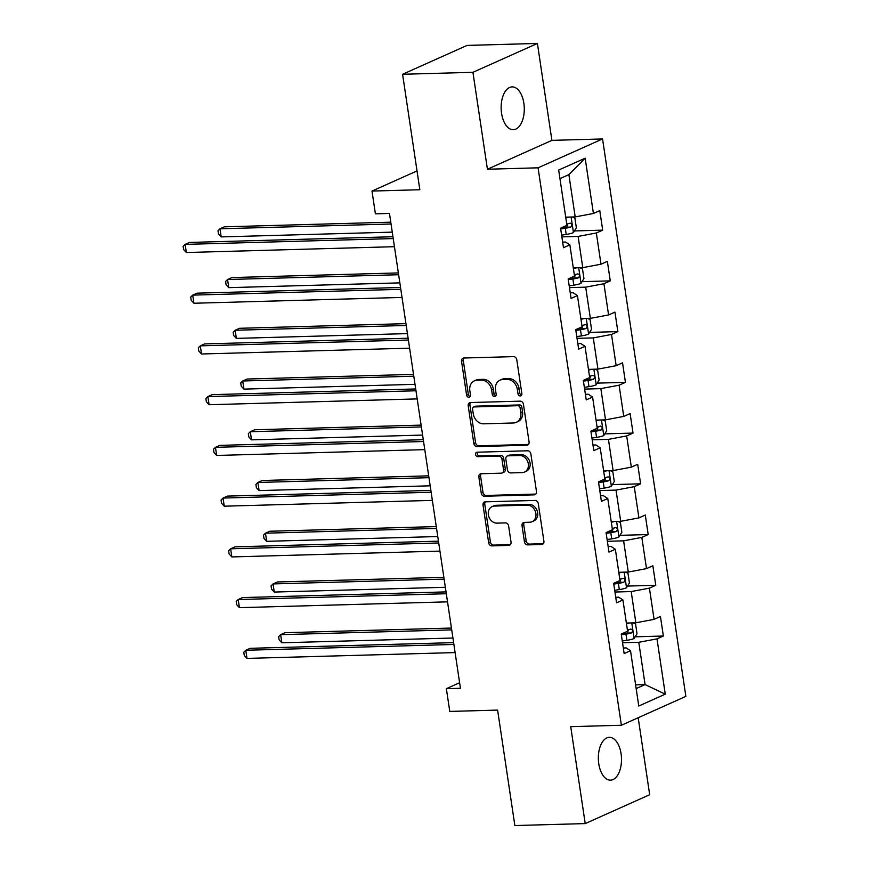 <?xml version="1.0" encoding="UTF-8"?>
<svg xmlns="http://www.w3.org/2000/svg" width="869" height="869" viewBox="0 0 869 869"><rect width="100%" height="100%" fill="white"/><g stroke="black" fill="none" stroke-linecap="round" stroke-linejoin="round"><path stroke-width="1.3" d="M520.249 395.949A2.303 1.89 -114.1 0 0 521.856 393.657L516.783 359.733A3.28 2.694 -114.1 0 0 513.546 356.627L463.829 358.017A3.28 2.694 -114.1 0 0 462.96 358.213A3.28 2.694 -114.1 0 0 461.537 361.287L466.61 395.199A2.303 1.89 -114.1 0 0 470.477 395.091L469.825 390.702A10.504 8.625 -114.1 0 1 474.365 380.861A10.504 8.625 -114.1 0 1 477.135 380.242L481.274 380.122A10.504 8.625 -114.1 0 1 491.637 390.094L492.299 394.483A2.303 1.89 -114.1 0 0 496.166 394.374L495.504 389.985A10.504 8.625 -114.1 0 1 500.055 380.144A10.504 8.625 -114.1 0 1 502.825 379.525L506.964 379.405A10.504 8.625 -114.1 0 1 517.327 389.377L517.989 393.766A2.303 1.89 -114.1 0 0 520.249 395.949M621.074 753.749A21.41 11.569 88.4 0 0 609.321 737.336A21.41 11.569 88.4 0 0 598.763 763.732A21.41 11.569 88.4 0 0 610.516 780.145A21.41 11.569 88.4 0 0 621.074 753.749M523.866 103.302A21.41 11.569 88.4 0 0 512.113 86.889A21.41 11.569 88.4 0 0 501.554 113.285A21.41 11.569 88.4 0 0 513.307 129.698A21.41 11.569 88.4 0 0 523.866 103.302M524.431 541.767A3.28 2.694 -114.1 0 0 527.668 544.885L541.626 544.494A3.28 2.694 -114.1 0 0 542.484 544.298A3.28 2.694 -114.1 0 0 543.907 541.224L538.28 503.553A3.28 2.694 -114.1 0 0 535.032 500.435L485.315 501.826A3.28 2.694 -114.1 0 0 484.457 502.021A3.28 2.694 -114.1 0 0 483.034 505.095L488.66 542.767A3.28 2.694 -114.1 0 0 491.897 545.884L508.756 545.406A3.28 2.694 -114.1 0 0 509.614 545.211A3.28 2.694 -114.1 0 0 511.037 542.137L508.626 526.017A3.28 2.694 -114.1 0 0 505.389 522.899L497.035 523.138A8.788 7.213 -114.1 0 1 488.671 516.197A8.788 7.213 -114.1 0 1 492.169 506.584A8.788 7.213 -114.1 0 1 494.483 506.062L527.211 505.139A8.788 7.213 -114.1 0 1 535.565 512.08A8.788 7.213 -114.1 0 1 532.078 521.704A8.788 7.213 -114.1 0 1 529.764 522.226L524.311 522.378A3.28 2.694 -114.1 0 0 523.442 522.573A3.28 2.694 -114.1 0 0 522.019 525.647L524.431 541.767L526.179 540.985A3.28 2.694 -114.1 0 0 529.417 544.103L543.266 543.712M472.932 72.312L487.422 169.238L551.902 140.365L537.411 43.45L472.932 72.312L402.586 74.278L419.836 189.735L371.997 191.071L375.397 213.839L389.475 213.448L460.44 688.27L446.362 688.661L449.773 711.429L497.611 710.092L514.861 825.55L585.217 823.584L649.686 794.722L638.183 717.729M487.422 169.238L538.074 167.815L621.378 725.257L570.727 726.669L585.217 823.584M526.788 445.21A3.28 2.694 -114.1 0 0 527.646 445.015A3.28 2.694 -114.1 0 0 529.069 441.941L523.442 404.27A3.28 2.694 -114.1 0 0 520.194 401.152L470.477 402.543A3.28 2.694 -114.1 0 0 469.618 402.738A3.28 2.694 -114.1 0 0 468.195 405.812L473.822 443.483A3.28 2.694 -114.1 0 0 477.059 446.601L526.788 445.21L528.374 444.504M530.861 453.911L536.488 491.582A3.28 2.694 -114.1 0 1 535.065 494.657A3.28 2.694 -114.1 0 1 534.207 494.852L484.478 496.242A3.28 2.694 -114.1 0 1 481.241 493.125L478.83 477.005A3.28 2.694 -114.1 0 1 480.253 473.931A3.28 2.694 -114.1 0 1 481.122 473.735L501.283 473.171A3.28 2.694 -114.1 0 0 502.152 472.975A3.28 2.694 -114.1 0 0 503.564 469.901L501.967 459.201A3.28 2.694 -114.1 0 0 498.73 456.095L477.733 456.681A2.303 1.89 -114.1 0 1 477.07 452.206L527.613 450.794A3.28 2.694 -114.1 0 1 530.861 453.911M402.586 74.278L467.066 45.416L537.411 43.45M538.074 167.815L602.554 138.953L685.858 696.384L621.378 725.257M635.098 636.814L663.362 636.021L660.44 616.512L654.085 619.358L649.415 588.139L655.78 585.282L652.858 565.773L646.503 568.619L641.833 537.4L648.198 534.554L645.276 515.035L638.921 517.891L634.251 486.662L640.616 483.816L637.694 464.307L631.339 467.153L626.668 435.934L633.034 433.077L630.112 413.568L623.757 416.414L619.086 385.195L625.441 382.349L622.53 362.829L616.164 365.686L611.504 334.456L617.859 331.61L614.948 312.101L608.582 314.947L603.922 283.728L610.277 280.872L607.366 261.363L601 264.209L596.34 232.99L602.695 230.144L599.784 210.624L593.418 213.481L585.163 158.191L558.669 170.042L566.936 225.332L560.57 228.178L563.492 247.698L569.847 244.852L565.567 242.038L562.656 242.125M663.362 636.021L656.997 638.867L665.263 694.157L638.769 706.019L630.514 650.729L624.148 653.575L621.237 634.066L627.592 631.22L622.932 599.99L616.566 602.836L613.655 583.327L620.01 580.481L615.35 549.262L608.984 552.108L606.073 532.588L612.428 529.742L607.768 498.524L601.402 501.37L598.491 481.861L604.846 479.015L600.186 447.785L593.82 450.631L590.898 431.122L597.264 428.276L592.593 397.057L586.238 399.903L583.316 380.383L589.682 377.537L585.011 346.318L578.656 349.164L575.734 329.655L582.1 326.809L577.429 295.579L571.074 298.425L568.152 278.916L574.518 276.07L569.847 244.852M614.948 592.028L631.187 591.572L635.858 622.791L626.375 623.051M615.73 597.264L618.641 597.188L622.932 599.99M635.858 622.791L654.085 619.358M631.187 591.572L649.415 588.139M607.366 541.289L623.605 540.833L628.276 572.052L618.793 572.323M608.148 546.536L611.059 546.449L615.35 549.262M628.276 572.052L646.503 568.619M623.605 540.833L641.833 537.4M599.784 490.55L616.023 490.105L620.694 521.324L611.211 521.585M600.566 495.797L603.477 495.721L607.768 498.524M620.694 521.324L638.921 517.891M616.023 490.105L634.251 486.662M592.202 439.823L608.441 439.366L613.112 470.585L603.629 470.846M592.984 445.058L595.895 444.982L600.186 447.785M613.112 470.585L631.339 467.153M608.441 439.366L626.668 435.934M584.62 389.084L600.859 388.628L605.53 419.846L596.047 420.118M585.402 394.33L588.313 394.244L592.593 397.057M605.53 419.846L623.757 416.414M600.859 388.628L619.086 385.195M577.038 338.345L593.277 337.9L597.948 369.119L588.465 369.379M577.82 343.592L580.731 343.516L585.011 346.318M597.948 369.119L616.164 365.686M593.277 337.9L611.504 334.456M569.456 287.617L585.695 287.161L590.355 318.38L580.883 318.651M570.238 292.853L573.149 292.777L577.429 295.579M590.355 318.38L608.582 314.947M585.695 287.161L603.922 283.728M561.874 236.879L578.113 236.422L582.773 267.641L573.301 267.913M582.773 267.641L601 264.209M578.113 236.422L596.34 232.99M585.163 158.191L568.88 174.636L575.191 216.913L565.719 217.174M575.191 216.913L593.418 213.481M551.902 140.365L602.554 138.953M459.603 682.741L446.362 688.661M417.022 170.911L371.997 191.071M568.88 174.636L559.951 178.623M635.608 684.848L645.091 684.587L638.769 642.3L622.53 642.756M636.162 688.574L645.091 684.587L665.263 694.157M623.312 648.002L626.223 647.926L630.514 650.729M638.769 642.3L656.997 638.867M574.442 230.937L602.695 230.144M582.024 281.665L610.277 280.872M589.606 332.403L617.859 331.61M597.188 383.131L625.441 382.349M604.77 433.87L633.034 433.077M612.352 484.609L640.616 483.816M619.934 535.337L648.198 534.554M627.516 586.075L655.78 585.282M521.596 395.134A2.303 1.89 -114.1 0 1 519.727 392.984L519.075 388.595A10.504 8.625 -114.1 0 0 508.702 378.623L506.964 379.405M500.055 380.144L501.793 379.362A10.504 8.625 -114.1 0 1 504.563 378.743L508.702 378.623M474.365 380.861L476.103 380.09A10.504 8.625 -114.1 0 1 478.873 379.46L483.023 379.34A10.504 8.625 -114.1 0 1 493.386 389.312L494.037 393.7A2.303 1.89 -114.1 0 0 495.917 395.851M463.916 358.006A3.28 2.694 -114.1 0 0 463.286 360.505L468.348 394.417A2.303 1.89 -114.1 0 0 470.227 396.568M470.574 402.543A3.28 2.694 -114.1 0 0 469.933 405.03L475.571 442.701A3.28 2.694 -114.1 0 0 478.808 445.819L528.428 444.428M520.096 407.887A2.303 1.89 -114.1 0 0 517.826 405.714L474.192 406.931A2.303 1.89 -114.1 0 0 472.584 409.223L473.279 413.85A10.504 8.625 -114.1 0 0 483.642 423.811L513.481 422.986A10.504 8.625 -114.1 0 0 516.24 422.356A10.504 8.625 -114.1 0 0 520.792 412.514L520.096 407.887L521.834 407.116A2.303 1.89 -114.1 0 0 519.575 404.932L517.826 405.714M473.583 407.061L475.321 406.29A2.303 1.89 -114.1 0 1 475.93 406.149L519.575 404.932M516.24 422.356L517.989 421.574A10.504 8.625 -114.1 0 0 522.53 411.743L520.792 412.514M521.834 407.116L522.53 411.743M535.847 494.07L486.227 495.46L484.478 496.242M481.209 473.735A3.28 2.694 -114.1 0 0 480.579 476.223L482.99 492.343A3.28 2.694 -114.1 0 0 486.227 495.46M502.152 472.975L503.89 472.193A3.28 2.694 -114.1 0 0 505.313 469.119L503.716 458.43A3.28 2.694 -114.1 0 0 500.468 455.313L479.482 455.899L477.733 456.681M477.494 452.195A2.303 1.89 -114.1 0 0 479.482 455.899M522.204 472.584A8.788 7.213 -114.1 0 0 524.518 472.063A8.788 7.213 -114.1 0 0 528.015 462.449A8.788 7.213 -114.1 0 0 519.651 455.508L508.126 455.823A3.28 2.694 -114.1 0 0 507.257 456.019A3.28 2.694 -114.1 0 0 505.834 459.093L507.431 469.792A3.28 2.694 -114.1 0 0 510.679 472.91L522.204 472.584M524.518 472.063L526.266 471.28A8.788 7.213 -114.1 0 0 529.753 461.667A8.788 7.213 -114.1 0 0 521.4 454.726L519.651 455.508M507.257 456.019L508.995 455.247A3.28 2.694 -114.1 0 1 509.864 455.052L521.4 454.726M524.398 522.367A3.28 2.694 -114.1 0 0 523.768 524.865L526.179 540.985M532.078 521.704L533.816 520.922A8.788 7.213 -114.1 0 0 537.314 511.309A8.788 7.213 -114.1 0 0 528.949 504.368L527.211 505.139M492.169 506.584L493.907 505.801A8.788 7.213 -114.1 0 1 496.221 505.28L528.949 504.368M485.413 501.826A3.28 2.694 -114.1 0 0 484.772 504.313L490.409 541.984A3.28 2.694 -114.1 0 0 493.646 545.102L510.396 544.635M568.967 217.087A8.864 1.629 171.5 0 1 565.817 217.837M572.334 216.989L574.909 218.086L576.364 227.841L573.366 232.653A8.864 1.629 171.5 0 1 566.23 234.445L561.613 235.13M390.778 222.182L224.332 226.831L219.976 228.786L221.193 236.911L392.267 232.132M560.69 228.949L565.306 228.265A8.864 1.629 -8.5 0 0 570.792 227.07C572.399 225.158 572.204 223.854 570.205 223.17A8.864 1.629 171.5 0 1 566.74 224.017M567.826 223.789L566.74 227.189A4.519 0.826 171.5 0 1 565.187 227.472L560.657 228.145M391.05 224.006L219.976 228.786L217.989 230.741L218.477 233.989L221.193 236.911M392.951 236.748L189.485 242.44L185.13 244.385L393.222 238.573M186.346 252.521L183.631 249.599L183.142 246.34L185.13 244.385L186.346 252.521L394.439 246.698M576.549 267.826A8.864 1.629 171.5 0 1 573.399 268.564M579.916 267.728L582.491 268.825L583.946 278.58L580.948 283.392A8.864 1.629 171.5 0 1 573.812 285.173L569.195 285.868M398.36 272.92L231.914 277.569L227.559 279.514L228.775 287.65L399.849 282.87M568.272 279.688L572.888 278.992A8.864 1.629 -8.5 0 0 578.374 277.808C579.981 275.897 579.786 274.593 577.787 273.909A8.864 1.629 171.5 0 1 574.322 274.745M575.408 274.517L574.322 277.917A4.519 0.826 171.5 0 1 572.769 278.199L568.239 278.884M398.632 274.734L227.559 279.514L225.571 281.469L226.059 284.728L228.775 287.65M584.131 318.554A8.864 1.629 171.5 0 1 580.981 319.303M587.498 318.456L590.073 319.553L591.528 329.318L588.53 334.13A8.864 1.629 171.5 0 1 581.394 335.912L576.777 336.596M405.942 323.648L239.496 328.297L235.141 330.253L236.357 338.389L407.431 333.609M575.854 330.416L580.47 329.731A8.864 1.629 -8.5 0 0 585.956 328.547C587.563 326.625 587.368 325.332 585.369 324.637A8.864 1.629 171.5 0 1 581.904 325.484M582.99 325.256L581.904 328.656A4.519 0.826 171.5 0 1 580.351 328.938L575.821 329.612M406.214 325.473L235.141 330.253L233.153 332.208L233.642 335.467L236.357 338.389M400.533 287.487L197.067 293.168L192.712 295.123L400.815 289.312M193.928 303.248L191.213 300.326L190.724 297.079L192.712 295.123L193.928 303.248L402.021 297.437M408.115 338.226L204.649 343.907L200.294 345.851L408.397 340.04M201.51 353.987L198.795 351.065L198.306 347.817L200.294 345.851L201.51 353.987L409.603 348.176M591.713 369.292A8.864 1.629 171.5 0 1 588.563 370.042M595.08 369.195L597.655 370.292L599.11 380.046L596.112 384.858A8.864 1.629 171.5 0 1 588.976 386.651L584.359 387.335M413.525 374.387L247.078 379.036L242.723 380.991L243.939 389.116L415.013 384.337M583.436 381.154L588.052 380.47A8.864 1.629 -8.5 0 0 593.538 379.275C595.146 377.363 594.95 376.06 592.951 375.375A8.864 1.629 171.5 0 1 589.486 376.223M590.572 375.995L589.486 379.395A4.519 0.826 171.5 0 1 587.933 379.677L583.403 380.35M413.796 376.212L242.723 380.991L240.746 382.947L241.224 386.194L243.939 389.116M599.295 420.02A8.864 1.629 171.5 0 1 596.145 420.77M602.662 419.933L605.237 421.031L606.692 430.785L603.694 435.597A8.864 1.629 171.5 0 1 596.558 437.379L591.941 438.074M421.107 425.126L254.671 429.775L250.305 431.719L251.521 439.855L422.595 435.076M591.018 431.893L595.634 431.198A8.864 1.629 -8.5 0 0 601.12 430.014C602.728 428.102 602.532 426.798 600.533 426.114A8.864 1.629 171.5 0 1 597.068 426.951M598.154 426.722L597.068 430.122A4.519 0.826 171.5 0 1 595.515 430.405L590.985 431.089M421.378 426.94L250.305 431.719L248.328 433.674L248.806 436.933L251.521 439.855M606.877 470.759A8.864 1.629 171.5 0 1 603.727 471.509M610.244 470.661L612.819 471.758L614.274 481.524L611.276 486.336A8.864 1.629 171.5 0 1 604.14 488.117L599.523 488.802M428.689 475.854L262.253 480.503L257.887 482.458L259.103 490.594L430.177 485.814M598.6 482.621L603.216 481.937A8.864 1.629 -8.5 0 0 608.702 480.753C610.31 478.83 610.114 477.537 608.115 476.842A8.864 1.629 171.5 0 1 604.65 477.689M605.736 477.461L604.65 480.861A4.519 0.826 171.5 0 1 603.097 481.144L598.567 481.817M428.96 477.678L257.887 482.458L255.91 484.413L256.388 487.672L259.103 490.594M415.708 388.954L212.232 394.645L207.876 396.59L415.979 390.778M209.092 404.726L206.377 401.804L205.888 398.545L207.876 396.59L209.092 404.726L417.185 398.904M423.29 439.692L219.814 445.373L215.458 447.329L423.561 441.517M216.674 455.454L213.959 452.532L213.47 449.284L215.458 447.329L216.674 455.454L424.767 449.642M430.872 490.431L227.396 496.112L223.04 498.056L431.143 492.245M224.256 506.192L221.541 503.27L221.052 500.023L223.04 498.056L224.256 506.192L432.36 500.381M614.459 521.498A8.864 1.629 171.5 0 1 611.309 522.247M617.826 521.4L620.401 522.497L621.856 532.252L618.858 537.064A8.864 1.629 171.5 0 1 611.722 538.856L607.105 539.54M436.271 526.592L269.835 531.241L265.479 533.197L266.685 541.322L437.759 536.542M606.182 533.36L610.798 532.675A8.864 1.629 -8.5 0 0 616.284 531.48C617.892 529.569 617.696 528.265 615.697 527.581A8.864 1.629 171.5 0 1 612.232 528.428M613.318 528.2L612.232 531.6A4.519 0.826 171.5 0 1 610.679 531.882L606.149 532.556M436.542 528.417L265.479 533.197L263.492 535.152L263.97 538.4L266.685 541.322M438.454 541.159L234.978 546.851L230.622 548.795L438.726 542.984M231.838 556.931L229.123 554.009L228.634 550.75L230.622 548.795L231.838 556.931L439.942 551.109M622.041 572.226A8.864 1.629 171.5 0 1 618.891 572.975M625.408 572.139L627.983 573.236L629.438 582.99L626.44 587.802A8.864 1.629 171.5 0 1 619.304 589.584L614.687 590.279M443.853 577.331L277.417 581.98L273.062 583.925L274.267 592.061L445.341 587.281M613.764 584.098L618.38 583.403A8.864 1.629 -8.5 0 0 623.866 582.219C625.474 580.307 625.278 579.004 623.279 578.319A8.864 1.629 171.5 0 1 619.814 579.156M620.9 578.928L619.814 582.328A4.519 0.826 171.5 0 1 618.261 582.61L613.731 583.295M444.124 579.145L273.062 583.925L271.074 585.88L271.552 589.139L274.267 592.061M446.036 591.898L242.56 597.579L238.204 599.534L446.308 593.723M239.42 607.659L236.705 604.737L236.216 601.489L238.204 599.534L239.42 607.659L447.524 601.848M629.623 622.964A8.864 1.629 171.5 0 1 626.473 623.714M632.99 622.867L635.565 623.964L637.02 633.729L634.022 638.541A8.864 1.629 171.5 0 1 626.886 640.323L622.269 641.007M451.435 628.059L284.999 632.708L280.644 634.663L281.849 642.788L452.923 638.02M621.346 634.826L625.962 634.142A8.864 1.629 -8.5 0 0 631.448 632.958C633.056 631.035 632.86 629.743 630.861 629.047A8.864 1.629 171.5 0 1 627.396 629.895M628.483 629.667L627.396 633.066A4.519 0.826 171.5 0 1 625.843 633.349L621.313 634.022M451.706 629.884L280.644 634.663L278.656 636.619L279.134 639.866L281.849 642.788M453.618 642.636L250.142 648.317L245.786 650.262L453.89 644.45M247.002 658.398L244.287 655.476L243.798 652.228L245.786 650.262L247.002 658.398L455.106 652.586M519.075 388.595L517.327 389.377M504.563 378.743L502.825 379.525M494.037 393.7L492.299 394.483M493.386 389.312L491.637 390.094M483.023 379.34L481.274 380.122M478.873 379.46L477.135 380.242M468.348 394.417L466.61 395.199M463.286 360.505L461.537 361.287M519.727 392.984L517.989 393.766M478.808 445.819L477.059 446.601M475.571 442.701L473.822 443.483M469.933 405.03L468.195 405.812M475.93 406.149L474.192 406.931M535.793 494.135L534.207 494.852M482.99 492.343L481.241 493.125M480.579 476.223L478.83 477.005M505.313 469.119L503.564 469.901M503.716 458.43L501.967 459.201M500.468 455.313L498.73 456.095M509.864 455.052L508.126 455.823M523.768 524.865L522.019 525.647M496.221 505.28L494.483 506.062M510.342 544.7L508.756 545.406M493.646 545.102L491.897 545.884M490.409 541.984L488.66 542.767M484.772 504.313L483.034 505.095M543.212 543.777L541.626 544.494M529.417 544.103L527.668 544.885M573.442 232.534L571.118 217.022M566.23 234.445L565.306 228.265M566.74 227.189L570.792 227.07M581.024 283.272L578.7 267.761M573.812 285.173L572.888 278.992M574.322 277.917L578.374 277.808M588.606 334.011L586.282 318.499M581.394 335.912L580.47 329.731M581.904 328.656L585.956 328.547M596.188 384.739L593.875 369.227M588.976 386.651L588.052 380.47M589.486 379.395L593.538 379.275M603.77 435.478L601.457 419.966M596.558 437.379L595.634 431.198M597.068 430.122L601.12 430.014M611.352 486.216L609.039 470.705M604.14 488.117L603.216 481.937M604.65 480.861L608.702 480.753M618.934 536.944L616.621 521.433M611.722 538.856L610.798 532.675M612.232 531.6L616.284 531.48M626.516 587.683L624.203 572.171M619.304 589.584L618.38 583.403M619.814 582.328L623.866 582.219M634.098 638.422L631.785 622.91M626.886 640.323L625.962 634.142M627.396 633.066L631.448 632.958"/></g></svg>
